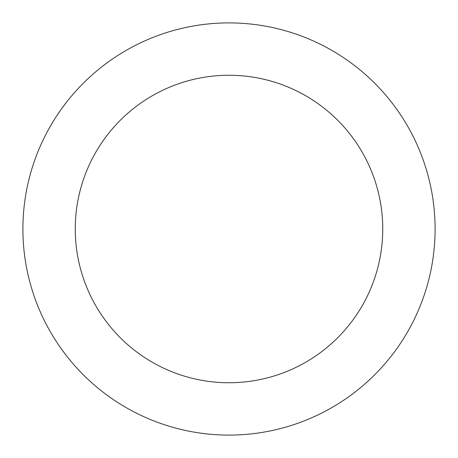 <?xml version="1.0" encoding="UTF-8"?>
<svg xmlns="http://www.w3.org/2000/svg" width="458" height="458" viewBox="0 0 458 458"><rect width="100%" height="100%" fill="white"/><g stroke="black" fill="none" stroke-linecap="round" stroke-linejoin="round"><path stroke-width="0.69" d="M229 382.745A153.745 153.745 0 0 0 382.745 229A153.745 153.745 0 0 0 229 75.255A153.745 153.745 0 0 0 75.255 229A153.745 153.745 0 0 0 229 382.745M229 435.1A206.1 206.1 0 0 0 435.1 229A206.1 206.1 0 0 0 229 22.9A206.1 206.1 0 0 0 22.9 229A206.1 206.1 0 0 0 229 435.1"/></g></svg>
